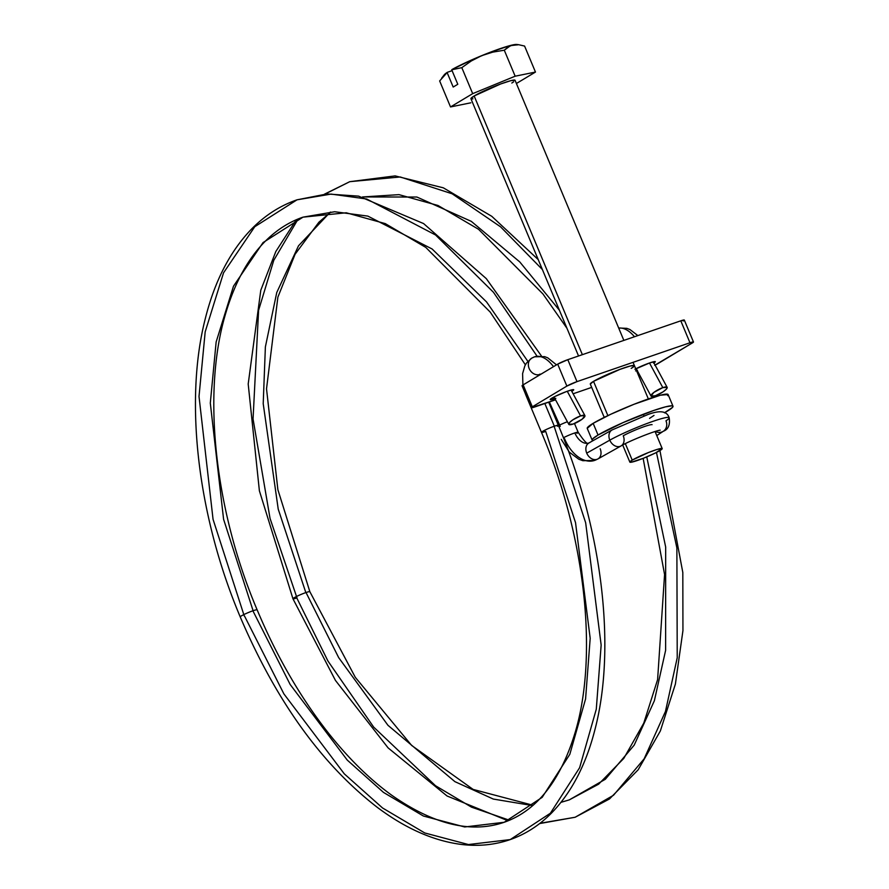 <?xml version="1.0" encoding="UTF-8"?>
<svg xmlns="http://www.w3.org/2000/svg" width="889" height="889" viewBox="0 0 889 889"><rect width="100%" height="100%" fill="white"/><g stroke="black" fill="none" stroke-linecap="round" stroke-linejoin="round"><path stroke-width="1.33" d="M625.345 443.667L632.223 460.113A17.536 1.7 -22.7 0 1 650.103 451.89A17.536 1.7 -22.7 0 1 662.205 448.589A17.536 1.7 -22.7 0 1 659.838 450.612A17.536 1.7 -22.7 0 1 641.969 458.824A17.536 1.7 -22.7 0 1 629.856 462.124A17.536 1.7 -22.7 0 1 632.223 460.113L625.345 443.667M667.65 395.638L668.106 394.538A43.828 4.256 157.3 0 0 637.846 402.784A43.828 4.256 157.3 0 0 593.152 423.331L598.041 435.032A43.828 4.256 -22.7 0 1 642.747 414.485A43.828 4.256 -22.7 0 1 673.006 406.251A43.828 4.256 -22.7 0 1 667.094 411.285A43.828 4.256 -22.7 0 1 664.45 412.818L672.54 407.34L673.006 406.251L671.906 405.806L665.283 406.918L653.682 410.496L623.089 422.597L598.041 435.032L593.152 423.331A43.828 4.256 157.3 0 0 587.229 428.376L592.13 440.077A43.828 4.256 -22.7 0 1 598.041 435.032L592.596 438.977L592.13 440.077L593.274 440.522A43.828 4.256 -22.7 0 1 592.13 440.077M470.937 98.735A23.903 2.323 157.3 0 1 474.159 95.979L500.618 83.988L510.842 80.643L515.053 80.277A23.903 2.323 157.3 0 0 498.54 84.777A23.903 2.323 157.3 0 0 474.159 95.979L582.373 354.667L474.159 95.979L470.937 98.735L578.55 355.989M593.53 381.348L607.876 415.619L593.53 381.348L590.307 384.092A23.903 2.323 -22.7 0 1 593.53 381.348A23.903 2.323 -22.7 0 1 617.911 370.135A23.903 2.323 -22.7 0 1 634.424 365.646L630.212 366.001L619.989 369.357L593.53 381.348M518.576 44.694L524.588 46.061L535.467 72.065L516.398 83.499L535.467 72.065L515.164 76.198L472.692 93.645L450.523 106.947L472.692 93.645L461.813 67.653L451.734 69.798L457.791 84.277L453.19 87.044L447.123 72.565L439.655 80.943L450.523 106.947L439.655 80.943L447.123 72.565L453.19 87.044L457.791 84.277L451.734 69.798L461.813 67.653L471.326 60.941L481.682 55.663L492.795 52.129L504.285 50.206L510.586 45.617L518.654 44.706L516.731 44.472A39.849 3.867 157.3 0 0 513.064 44.861L518.576 44.694L524.588 46.061L535.467 72.065L515.164 76.198L504.285 50.206L508.308 46.795L513.064 44.861A39.849 3.867 157.3 0 0 481.682 55.663L492.795 52.129L504.285 50.206L515.164 76.198L472.692 93.645L461.813 67.653L471.326 60.941L481.682 55.663A39.849 3.867 157.3 0 0 451.901 69.575L473.215 59.252L491.173 51.906L510.497 45.461L517.52 44.883M470.826 102.802L450.523 106.947L470.826 102.802M471.537 98.968L472.959 98.846M511.82 83.033L513.709 81.799M673.006 406.251L668.106 394.538L660.394 395.205L633.968 404.295L610.699 414.285L593.152 423.331L587.229 428.365M632.223 460.113L629.856 462.124L631.334 462.213L643.514 458.224L655.56 452.912L662.205 448.589L657.015 449.456L648.559 452.49L632.223 460.113M443.989 75.587L447.289 72.331A39.849 3.867 157.3 0 0 444.267 74.787L441.644 78.176M447.289 72.331L452.101 70.675L447.289 72.331M572.016 391.204A12.746 1.245 -22.7 0 1 571.783 391.338L573.416 389.615L571.483 389.938L572.016 391.204L571.483 389.938L566.037 391.727L555.036 396.438L550.202 399.583A12.746 1.245 -22.7 0 1 551.925 398.116A12.746 1.245 -22.7 0 1 564.926 392.138A12.746 1.245 -22.7 0 1 573.727 389.738A12.746 1.245 -22.7 0 1 572.016 391.204M554.903 398.661A12.746 1.245 -22.7 0 1 550.202 399.583L555.825 398.35M637.135 370.38A12.746 1.245 -22.7 0 1 636.491 370.591M655.104 365.09A7.968 0.778 -22.7 0 0 657.86 363.645L692.409 342.91L654.671 365.29M693.487 341.998A7.968 0.778 -22.7 0 0 689.975 342.765L680.796 320.818L567.804 359.678L576.994 381.625A7.968 0.778 -22.7 0 0 566.871 386.093L557.692 364.146L567.804 359.678A7.968 0.778 157.3 0 0 557.692 364.146L523.143 384.87A7.968 0.778 157.3 0 0 522.065 385.793L523.143 384.87L532.322 406.829A7.968 0.778 -22.7 0 0 531.244 407.74A7.968 0.778 -22.7 0 0 534.756 406.973L555.536 399.828L531.244 407.74L532.322 406.829L523.143 384.87L557.692 364.146L566.871 386.093L532.322 406.829L566.871 386.093L576.994 381.625L567.804 359.678L680.796 320.818L689.975 342.765L576.994 381.625L689.975 342.765L693.287 341.921L692.409 342.91A7.968 0.778 -22.7 0 0 693.487 341.998L684.308 320.051A7.968 0.778 157.3 0 0 680.796 320.818L684.308 320.051M573.105 393.783L591.685 387.393L573.105 393.783M637.002 371.802L637.757 371.546L637.002 371.802M684.219 320.251L683.23 320.962M634.424 365.646A23.903 2.323 -22.7 0 1 631.201 368.39L633.079 367.168M635.579 370.891L637.424 370.28M653.604 363.145L655.015 361.545L649.715 362.912L634.913 369.268M635.757 368.824A12.746 1.245 -22.7 0 1 648.17 363.457A12.746 1.245 -22.7 0 1 655.326 361.679A12.746 1.245 -22.7 0 1 653.948 362.934M600.164 448.756A9.168 7.012 -119.4 0 1 597.986 458.902A9.168 7.012 -119.4 0 1 596.964 459.357A34.271 21.825 71.9 0 1 594.208 460.546A34.271 21.825 71.9 0 1 564.559 438.722A9.168 0.889 -22.7 0 1 563.882 438.933M574.494 423.531L578.161 432.287A9.168 0.889 157.3 0 0 574.85 432.932A15.935 10.146 -108.1 0 0 588.64 443.078A15.935 10.146 71.9 0 1 574.85 432.932A9.168 0.889 -22.7 0 1 578.161 432.287A9.168 0.889 -22.7 0 1 576.928 433.343M557.447 426.264A9.168 0.889 -22.7 0 1 567.382 421.742A9.168 0.889 157.3 0 0 557.447 426.264M537.056 356.178L493.473 292.303L435.543 234.974L366.69 199.003L331.097 194.091L297.037 199.814L331.097 194.091L366.69 199.003L435.543 234.974L493.473 292.303L537.056 356.178M297.037 199.814L254.776 226.717L223.539 272.823L205.181 331.853L199.014 396.461L213.06 519.354L244.275 616.033A9.168 0.889 -22.7 0 0 244.475 615.955L283.891 693.887L344.276 773.83L382.548 807.979L424.753 832.96L468.447 844.55L510.23 839.583L550.391 813.224L579.628 767.696L596.286 709.211L601.153 645.07L585.662 522.765L554.125 426.276L585.662 522.765L601.153 645.07L596.286 709.211L579.628 767.696L550.391 813.224L510.23 839.583C494.851 844.894 478.582 846.517 461.447 844.45C433.721 840.905 405.773 828.615 377.614 807.59C321.996 764.773 276.201 701.221 240.23 616.922A9.168 0.889 -22.7 0 1 244.231 614.399A9.168 0.889 -22.7 0 1 252.887 610.799A9.168 0.889 -22.7 0 1 253.098 610.732L223.595 519.309L210.304 403.095L216.138 342.009L233.496 286.18L263.033 242.597L303.005 217.149L263.033 242.597L233.496 286.18L216.138 342.009L210.304 403.095L223.595 519.309L253.098 610.732A9.168 0.889 157.3 0 0 252.887 610.799A9.168 0.889 157.3 0 0 244.219 614.41A9.168 0.889 157.3 0 0 240.241 616.933C197.969 516.954 184.19 402.184 205.059 319.573C214.416 281.646 229.884 251.498 251.476 229.129C264.844 215.482 280.035 205.703 297.037 199.814L326.941 193.958L358.567 196.136L423.575 223.561L486.294 278.624L541.457 356.022M558.37 425.298A9.168 0.889 157.3 0 0 554.336 426.209L544.835 403.506L554.336 426.209A9.168 0.889 157.3 0 0 554.125 426.276A9.168 0.889 157.3 0 0 545.457 429.876A9.168 0.889 157.3 0 0 541.468 432.41A9.168 0.889 -22.7 0 1 545.524 429.843A9.168 0.889 -22.7 0 1 554.125 426.276A9.168 0.889 -22.7 0 1 554.336 426.209A9.168 0.889 -22.7 0 1 558.37 425.32L548.691 402.172M504.207 822.269L464.691 826.97L423.375 816.013L383.459 792.388L347.266 760.095L290.17 684.497L252.887 610.799L290.17 684.497L347.266 760.095L383.459 792.388L423.375 816.013L464.691 826.97L504.207 822.269L542.179 797.344L569.827 754.294L585.573 698.987L590.185 638.324L575.539 522.676L545.713 431.432A9.168 0.889 -22.7 0 1 545.502 431.498A9.168 0.889 -22.7 0 1 541.468 432.387C585.04 534.989 598.275 653.726 575.527 731.225C560.881 780.331 537.112 810.679 504.207 822.269C471.226 833.626 433.732 824.614 391.738 795.233C369.58 779.22 348.199 758.139 327.585 731.991C300.082 696.843 276.601 656.126 257.143 609.843A9.168 0.889 157.3 0 0 253.098 610.732A9.168 0.889 -22.7 0 1 257.132 609.832C214.582 509.608 202.248 393.438 225.15 315.262C234.429 283.069 248.109 258.088 266.2 240.33C277.279 229.495 289.547 221.761 303.005 217.149L346.266 212.782L385.293 223.617L425.775 247.398L490.228 312.106L525.377 364.834M531.589 358.223A9.168 7.579 59 0 0 529.511 369.279A9.168 7.579 59 0 0 539.89 374.458A11.957 6.612 -109 0 0 538.69 375.547A11.957 6.612 71 0 1 539.89 374.458A9.168 7.579 -121 0 1 529.511 369.279A9.168 7.579 -121 0 1 531.589 358.223A9.168 7.579 -121 0 1 532.855 357.622A30.282 16.758 71 0 1 534.756 356.756A30.282 16.758 71 0 1 553.48 366.668A30.282 16.758 -109 0 0 534.756 356.756M668.817 417.463A35.86 3.489 157.3 0 0 644.303 424.52A35.86 3.489 157.3 0 0 609.798 440.155A35.86 3.489 -22.7 0 1 644.303 424.52A35.86 3.489 -22.7 0 1 668.817 417.463A35.86 3.489 -22.7 0 1 665.983 420.83A9.168 8.068 -123.2 0 1 663.35 431.254A9.168 8.068 -123.2 0 1 655.315 431.409A9.168 8.068 56.8 0 0 663.472 431.165M611.932 430.032A9.168 7.012 60.6 0 0 609.798 440.155A9.168 7.012 -119.4 0 1 612.021 429.976L588.951 442.955A9.168 7.012 60.6 0 0 586.729 453.134L609.798 440.155A9.168 7.012 60.6 0 0 621.1 445.9M542.39 269.545L500.585 226.839L452.157 193.791L400.228 176.967L349.766 181.678L400.228 176.967L452.157 193.791L500.585 226.839L542.39 269.545M509.453 820.236L471.503 807.156L435.477 785.698L373.658 727.08L327.941 661.027L296.793 597.964A9.168 0.889 -22.7 0 1 292.959 598.797A9.168 0.889 -22.7 0 1 297.059 596.219A9.168 0.889 -22.7 0 1 305.827 592.596L278.224 509.13L263.211 403.695L265.378 346.921L276.757 292.503L298.515 245.797L330.275 212.149L298.515 245.797L276.757 292.503L265.378 346.921L263.211 403.695L278.224 509.13L305.827 592.596A9.168 0.889 157.3 0 0 297.07 596.219A9.168 0.889 157.3 0 0 292.959 598.797L335.453 680.429L388.115 747.905L447.056 795.988L508.108 820.803M306.027 592.53A9.168 0.889 157.3 0 0 305.827 592.596A9.168 0.889 -22.7 0 1 306.027 592.53L338.698 657.66L387.948 725.291L454.901 781.642L493.295 799.055L532.655 805.612L493.295 799.055L454.901 781.642L387.948 725.291L338.698 657.66L306.027 592.53A9.168 0.889 -22.7 0 1 309.861 591.696A9.168 0.889 157.3 0 0 306.027 592.53M539.634 823.57L575.161 817.247L613.51 795.266L644.147 758.817L665.45 711.467L677.229 657.749L676.873 547.946L656.46 452.457L676.873 547.946L677.229 657.749L665.45 711.467L644.147 758.817L613.51 795.266L575.161 817.247L540.001 823.292M643.958 415.896L643.336 414.263L643.958 415.896M643.147 458.368L664.572 574.494L657.604 679.641L643.758 723.157L623.789 758.406L598.63 784.176L569.271 799.889L561.003 802.334L569.271 799.889L605.331 779.275L634.201 745.126L654.371 700.743L665.617 650.348L665.672 547.057L646.759 456.902M618.711 328.085A30.282 16.758 71 0 1 634.457 336.753A30.282 16.758 -109 0 0 618.711 328.085M563.426 437.777A9.168 0.889 -22.7 0 1 574.85 432.932A9.168 0.889 157.3 0 0 563.426 437.777M525.977 395.149A9.168 0.889 -22.7 0 1 525.866 395.083A9.168 0.889 -22.7 0 1 525.888 394.927A9.168 0.889 157.3 0 0 525.855 395.072L524.843 392.438M580.584 415.908A9.168 2.189 -28.4 0 1 584.918 415.619A9.168 2.189 -28.4 0 1 581.517 419.664A9.168 2.189 -28.4 0 1 573.116 424.053A9.168 2.189 -28.4 0 1 568.793 424.342A9.168 2.189 -28.4 0 1 572.194 420.286A9.168 2.189 -28.4 0 1 580.584 415.908L567.26 391.271L580.584 415.908L572.927 419.786L569.638 422.464L568.771 424.309L573.116 424.053L582.095 419.241L584.929 415.652L580.584 415.908M662.816 387.626A9.168 2.189 -28.4 0 1 667.139 387.337A9.168 2.189 -28.4 0 1 663.739 391.382A9.168 2.189 -28.4 0 1 655.337 395.772A9.168 2.189 -28.4 0 1 651.015 396.061A9.168 2.189 -28.4 0 1 654.415 392.005A9.168 2.189 -28.4 0 1 662.816 387.626L649.492 362.99L662.816 387.626L653.837 392.427L651.004 396.027L655.337 395.772L663.005 391.893L666.294 389.215L667.161 387.371L662.816 387.626M296.993 597.897L270.045 518.42L253.054 418.986L258.588 310.294L273.779 260.299L298.171 218.961M324.985 194.08L349.766 181.678L324.563 194.113M559.437 310.283L519.765 261.922L471.281 221.35L416.897 197.036L362.512 196.947M652.093 424.675A17.536 1.7 157.3 0 0 640.102 428.131A17.536 1.7 157.3 0 0 623.233 435.777A9.168 7.012 -119.4 0 1 621.011 445.956A9.168 7.012 -119.4 0 1 609.798 440.155L586.729 453.134A9.168 7.012 -119.4 0 1 588.896 442.989A9.168 7.012 -119.4 0 1 589.918 442.533M560.259 426.431L549.324 401.961M527.844 361.345L486.55 301.916L432.11 248.987L367.835 216.105L334.709 211.738L303.005 217.149M594.208 460.546A34.271 21.825 -108.1 0 0 596.964 459.357A9.168 7.012 -119.4 0 1 586.729 453.134A9.168 7.012 60.6 0 0 596.964 459.357A9.168 7.012 60.6 0 0 597.93 458.935L594.43 460.469L582.862 460.702L578.795 459.224L569.36 452.168L561.248 439.355M655.06 431.498L662.205 448.589M515.053 80.277L623.856 340.398M633.046 362.345L648.348 398.939M590.307 384.092L604.231 417.386M622.711 445.022L629.856 462.124M531.244 407.74L522.065 385.793M578.161 432.287C584.229 441.411 587.751 445 588.751 443.044L588.951 442.955M522.91 385.015L522.599 373.613L524.854 365.846L526.477 363.079L531.655 358.178L534.633 356.8L544.613 356.633L547.724 357.823L556.514 364.846M656.76 435.566L663.35 431.254C668.306 429.365 670.239 424.864 669.173 417.741C667.072 411.051 659.96 409.996 647.814 414.574L612.021 429.976M597.93 458.935L621.011 445.956C628.167 441.433 654.448 430.921 660.171 430.154L660.149 430.154M296.348 219.727L275.823 251.509L260.788 290.236L248.198 384.004L259.388 490.817L292.959 598.786M362.556 196.958L398.994 194.647L438.01 205.481L478.504 229.262L542.957 293.97L566.971 328.297M618.677 328.008L626.834 328.352L629.957 329.541L637.869 335.586M584.918 415.619L571.082 390.049M649.57 418.363L654.004 415.43M667.139 387.337L653.337 361.812M651.015 396.05L636.168 368.613M575.161 817.247L609.454 798.978L638.18 769.774L660.349 730.969L675.396 684.041L682.941 630.623L682.819 572.527L659.938 450.556M330.752 212.127L318.918 222.194L295.092 254.243L277.879 297.137L266.522 388.837L277.879 489.706L309.861 591.707L355.311 677.34L411.663 745.449L473.115 789.41L533.056 805.267M561.026 802.3L569.271 799.889M349.766 181.678L395.116 175.9L443.322 187.823L491.773 216.305L538.234 259.61M568.793 424.331L553.991 396.972M540.59 374.125L539.534 374.247L540.245 374.602M525.855 395.072L541.468 432.387M510.23 839.583C525.599 834.182 539.356 825.348 551.491 813.079C571.56 792.499 586.062 764.584 595.008 729.347C616.533 646.925 602.02 528.544 558.37 425.32"/></g></svg>
